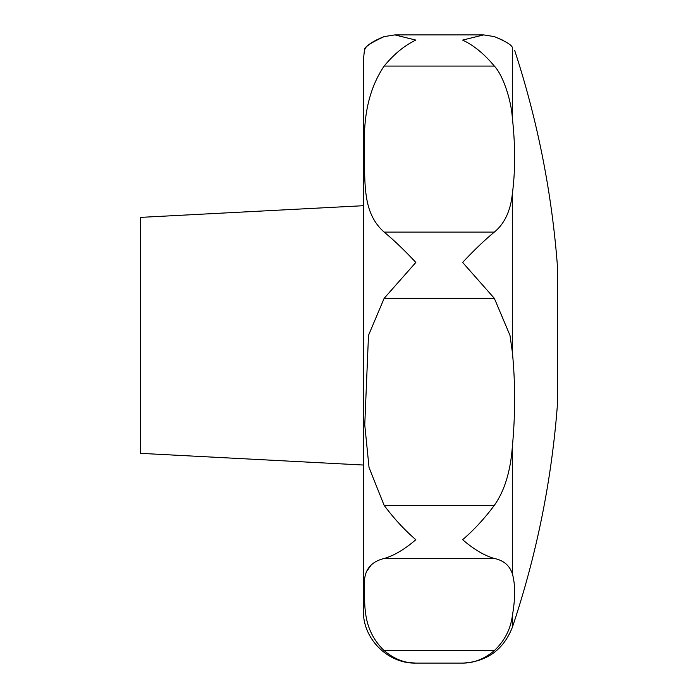 <?xml version="1.0" encoding="UTF-8"?>
<svg xmlns="http://www.w3.org/2000/svg" width="698" height="698" viewBox="0 0 698 698"><rect width="100%" height="100%" fill="white"/><g stroke="black" fill="none" stroke-linecap="round" stroke-linejoin="round"><path stroke-width="1.05" d="M409.264 662.611L415.842 663.1C404.631 663.144 394.065 658.982 384.144 650.615C362.114 629.247 364.932 604.66 364.461 585.866C363.527 571.043 370.08 561.916 384.144 558.479C394.065 555.625 404.631 549.37 415.842 539.702C404.631 530.096 394.065 518.649 384.144 505.361L369.041 467.52L364.757 424.838L368.5 335.372L384.144 298.334L415.842 262.439C404.631 250.416 394.065 240.304 384.144 232.102C362.114 212.515 364.932 183.365 364.461 145.507C363.527 113.338 370.08 86.866 384.144 66.083C394.065 54.069 404.631 45.405 415.842 40.091L394.832 34.9L483.644 34.9L494.332 36.61L483.644 34.9L462.634 40.091C473.846 45.405 484.412 54.069 494.332 66.083C502.115 73.901 511.015 98.139 512.349 117.918C515.394 145.55 515.394 170.844 512.349 193.791C510.535 210.927 504.532 223.692 494.332 232.102C484.412 240.295 473.846 250.416 462.634 262.439L494.332 298.334L509.985 335.372L512.349 352.132C515.394 382.827 515.394 414.368 512.349 446.746C510.526 471.342 504.523 490.886 494.332 505.361C484.412 518.649 473.846 530.096 462.634 539.702C473.846 549.37 484.412 555.625 494.332 558.479C503.563 560.372 509.566 565.459 512.349 573.721C515.394 584.366 515.394 598.404 512.349 615.828L512.349 627.345A917.652 917.652 0 0 0 557.458 404.194L557.458 266.549A917.652 917.652 0 0 0 514.627 50.265M512.349 117.918L512.349 47.447C515.394 51.216 515.394 51.216 512.349 47.447C511.433 44.838 505.431 41.226 494.332 36.61M364.435 50.047L363.405 60.072L363.405 610.663C362.681 638.687 387.818 663.824 415.842 663.1L462.634 663.1C473.846 663.144 484.412 658.982 494.332 650.615C484.412 658.982 473.846 663.144 462.634 663.1C486.855 661.809 503.424 649.89 512.349 627.345M394.832 34.9L384.144 36.61C360.7 45.955 365.22 51.975 364.496 49.924C363.71 47.516 370.263 43.075 384.144 36.61M364.792 49.366L365.665 48.049M367.514 45.911L372.13 42.255M363.405 205.709L140.542 217.383L140.542 453.351L363.405 465.034M494.463 36.654L502.988 40.283M512.349 615.828C510.535 629.343 504.532 640.939 494.332 650.615L384.144 650.615M371.38 564.717L367.218 570.667M512.349 193.791L512.349 352.132M384.144 505.361L494.332 505.361M384.144 66.083L494.332 66.083M384.144 232.102L494.332 232.102M384.144 298.334L494.332 298.334M384.144 558.479L494.332 558.479M512.349 446.746L512.349 573.721"/></g></svg>
